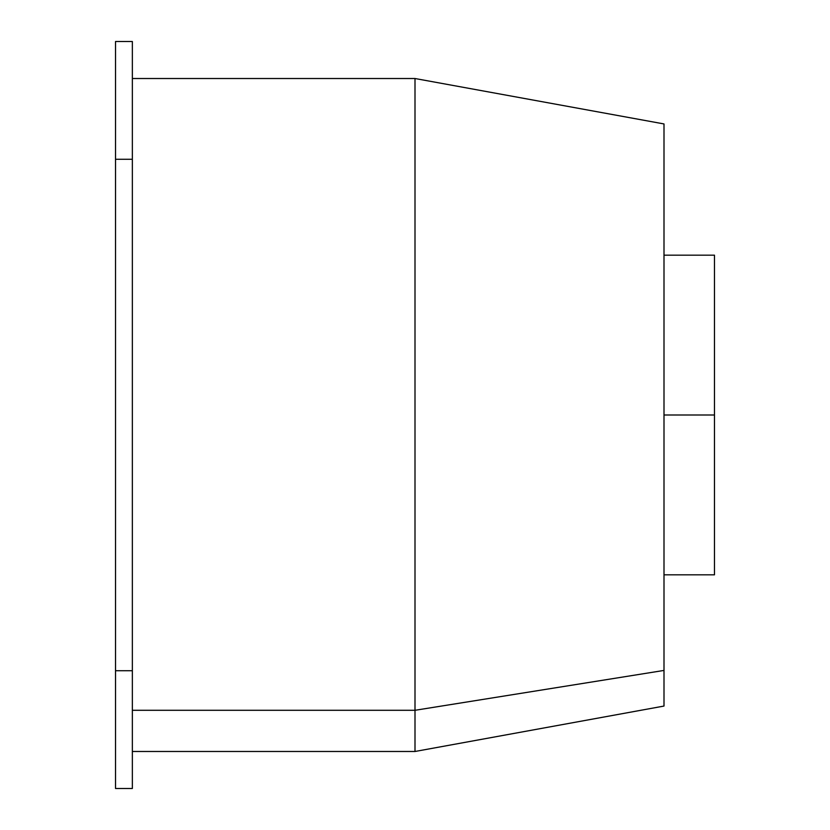 <?xml version="1.0" encoding="UTF-8"?>
<svg xmlns="http://www.w3.org/2000/svg" width="830" height="830" viewBox="0 0 830 830"><rect width="100%" height="100%" fill="white"/><g stroke="black" fill="none" stroke-linecap="round" stroke-linejoin="round"><path stroke-width="1.25" d="M714.474 255.173L664 255.173L714.474 255.173L714.474 574.827L664 574.827L714.474 574.827L714.474 415L664 415L714.474 415L714.474 255.173M132.354 710.293L415 710.293L415 751.482L415 710.293L132.354 710.293M132.354 78.518L415 78.518L664 123.94L664 670.433L415 710.293L415 78.518L415 710.293L664 670.433L664 706.06L415 751.482L132.354 751.482M664 670.433L664 159.568M132.354 159.267L115.526 159.267L115.526 41.5L132.354 41.5L132.354 670.733L115.526 670.733L115.526 159.267L132.354 159.267L132.354 41.5L115.526 41.5L115.526 788.5L132.354 788.5L132.354 159.267M132.354 788.5L115.526 788.5L115.526 670.733L132.354 670.733L132.354 788.5"/></g></svg>
